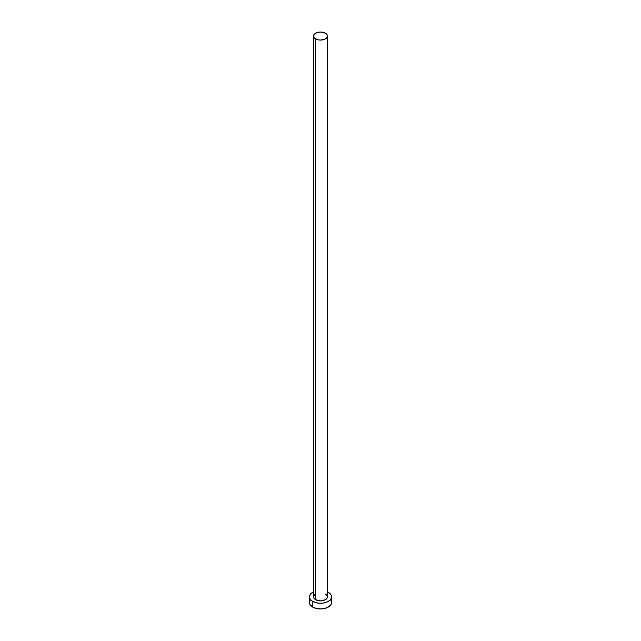 <?xml version="1.0" encoding="UTF-8"?>
<svg xmlns="http://www.w3.org/2000/svg" width="641" height="641" viewBox="0 0 641 641"><rect width="100%" height="100%" fill="white"/><g stroke="black" fill="none" stroke-linecap="round" stroke-linejoin="round"><path stroke-width="0.96" d="M315.596 599.712A6.939 4.006 0 0 0 323.152 600.577A6.939 4.006 0 0 0 327.439 596.875L326.91 598.406L325.404 599.712L320.5 600.881L315.596 599.712L314.09 598.406L313.561 596.875A6.939 4.006 0 0 0 315.596 599.712L315.596 38.885L315.596 599.712M325.404 33.22A6.939 4.006 180 0 1 327.439 36.056A6.939 4.006 180 0 1 323.152 39.758A6.939 4.006 180 0 1 315.596 38.885A6.939 4.006 180 0 1 313.561 36.056A6.939 4.006 180 0 1 317.848 32.354A6.939 4.006 180 0 1 325.404 33.22L320.5 32.05L316.646 32.723L314.09 34.526L313.697 36.833L314.731 38.284L317.848 39.758L320.5 40.062L324.354 39.389L326.269 38.284L327.439 36.056L326.91 34.526L325.404 33.22M310.244 600.088L309.403 602.54A11.097 6.41 0 0 0 312.648 607.075L312.648 601.41L318.337 603.165L322.663 603.165L326.67 602.203L329.73 600.441L331.389 598.125L331.389 595.625L329.73 593.318L327.439 591.875A11.097 6.41 180 0 1 328.352 592.348A11.097 6.41 180 0 1 331.597 596.875A11.097 6.41 180 0 1 324.747 602.796A11.097 6.41 180 0 1 312.648 601.41L312.648 607.075A11.097 6.41 0 0 0 324.747 608.461A11.097 6.41 0 0 0 331.597 602.54L330.756 600.088M312.648 601.41A11.097 6.41 180 0 1 309.403 596.875A11.097 6.41 180 0 1 313.561 591.875L310.244 594.423L309.403 596.875L310.244 599.327L312.648 601.41M313.697 596.098L314.731 594.648M325.404 594.047L326.91 595.345L327.439 596.875L327.439 36.056M309.403 596.875L309.403 602.54L310.244 604.992L314.33 607.868L320.5 608.95L326.67 607.868L330.756 604.992L331.597 602.54L331.597 596.875M313.561 596.875L313.561 36.056"/></g></svg>
